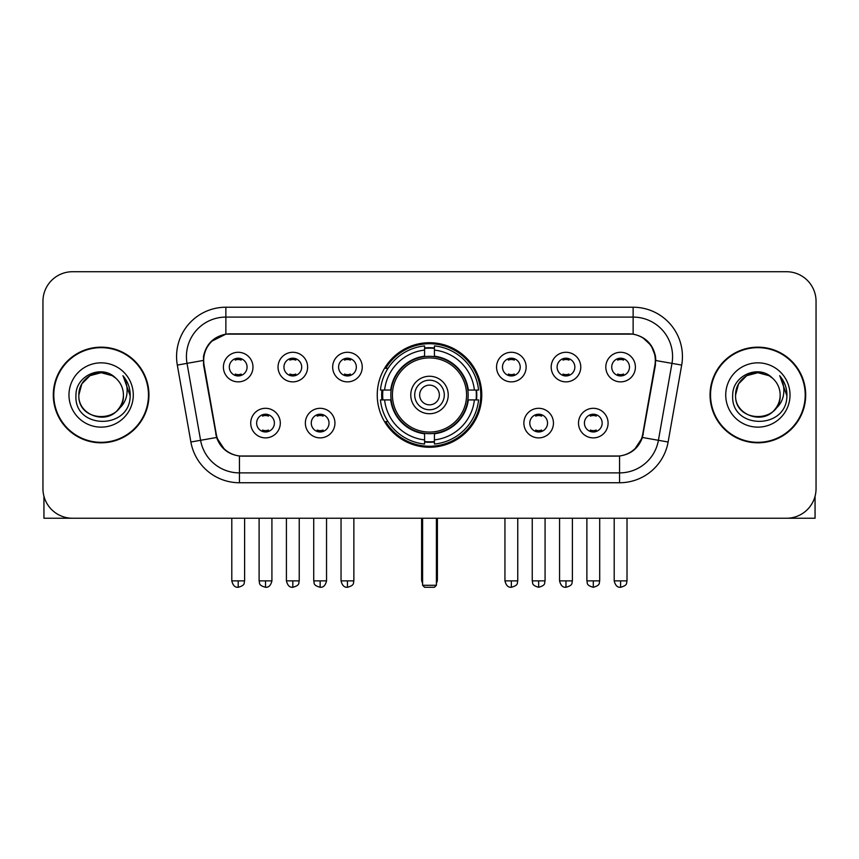 <?xml version="1.0" encoding="UTF-8"?>
<svg xmlns="http://www.w3.org/2000/svg" width="859" height="859" viewBox="0 0 859 859"><rect width="100%" height="100%" fill="white"/><g stroke="black" fill="none" stroke-linecap="round" stroke-linejoin="round"><path stroke-width="1.29" d="M377.241 394.99A52.259 52.259 0 0 0 429.5 447.249A52.259 52.259 0 0 0 481.759 394.99A52.259 52.259 0 0 0 429.5 342.72A52.259 52.259 0 0 0 377.241 394.99M334.935 423.09A14.796 14.796 0 0 1 320.139 437.886A14.796 14.796 0 0 1 305.353 423.09A14.796 14.796 0 0 1 320.139 408.304A14.796 14.796 0 0 1 334.935 423.09M311.269 423.09A8.88 8.88 0 0 0 320.139 431.97A8.88 8.88 0 0 0 329.018 423.09A8.88 8.88 0 0 0 320.139 414.221A8.88 8.88 0 0 0 311.269 423.09M553.454 423.09A14.796 14.796 0 0 1 538.657 437.886A14.796 14.796 0 0 1 523.872 423.09A14.796 14.796 0 0 1 538.657 408.304A14.796 14.796 0 0 1 553.454 423.09M529.788 423.09A8.88 8.88 0 0 0 538.657 431.97A8.88 8.88 0 0 0 547.537 423.09A8.88 8.88 0 0 0 538.657 414.221A8.88 8.88 0 0 0 529.788 423.09M608.086 423.09A14.796 14.796 0 0 1 593.29 437.886A14.796 14.796 0 0 1 578.504 423.09A14.796 14.796 0 0 1 593.29 408.304A14.796 14.796 0 0 1 608.086 423.09M584.421 423.09A8.88 8.88 0 0 0 593.29 431.97A8.88 8.88 0 0 0 602.17 423.09A8.88 8.88 0 0 0 593.29 414.221A8.88 8.88 0 0 0 584.421 423.09M280.302 423.09A14.796 14.796 0 0 1 265.517 437.886A14.796 14.796 0 0 1 250.721 423.09A14.796 14.796 0 0 1 265.517 408.304A14.796 14.796 0 0 1 280.302 423.09M256.637 423.09A8.88 8.88 0 0 0 265.517 431.97A8.88 8.88 0 0 0 274.386 423.09A8.88 8.88 0 0 0 265.517 414.221A8.88 8.88 0 0 0 256.637 423.09M307.619 367.083A14.796 14.796 0 0 1 292.822 381.868A14.796 14.796 0 0 1 278.037 367.083A14.796 14.796 0 0 1 292.822 352.287A14.796 14.796 0 0 1 307.619 367.083M283.953 367.083A8.88 8.88 0 0 0 292.822 375.952A8.88 8.88 0 0 0 301.702 367.083A8.88 8.88 0 0 0 292.822 358.203A8.88 8.88 0 0 0 283.953 367.083M362.251 367.083A14.796 14.796 0 0 1 347.455 381.868A14.796 14.796 0 0 1 332.669 367.083A14.796 14.796 0 0 1 347.455 352.287A14.796 14.796 0 0 1 362.251 367.083M338.586 367.083A8.88 8.88 0 0 0 347.455 375.952A8.88 8.88 0 0 0 356.335 367.083A8.88 8.88 0 0 0 347.455 358.203A8.88 8.88 0 0 0 338.586 367.083M526.138 367.083A14.796 14.796 0 0 1 511.341 381.868A14.796 14.796 0 0 1 496.556 367.083A14.796 14.796 0 0 1 511.341 352.287A14.796 14.796 0 0 1 526.138 367.083M502.472 367.083A8.88 8.88 0 0 0 511.341 375.952A8.88 8.88 0 0 0 520.221 367.083A8.88 8.88 0 0 0 511.341 358.203A8.88 8.88 0 0 0 502.472 367.083M580.77 367.083A14.796 14.796 0 0 1 565.974 381.868A14.796 14.796 0 0 1 551.188 367.083A14.796 14.796 0 0 1 565.974 352.287A14.796 14.796 0 0 1 580.77 367.083M557.104 367.083A8.88 8.88 0 0 0 565.974 375.952A8.88 8.88 0 0 0 574.854 367.083A8.88 8.88 0 0 0 565.974 358.203A8.88 8.88 0 0 0 557.104 367.083M635.402 367.083A14.796 14.796 0 0 1 620.606 381.868A14.796 14.796 0 0 1 605.81 367.083A14.796 14.796 0 0 1 620.606 352.287A14.796 14.796 0 0 1 635.402 367.083M611.726 367.083A8.88 8.88 0 0 0 620.606 375.952A8.88 8.88 0 0 0 629.475 367.083A8.88 8.88 0 0 0 620.606 358.203A8.88 8.88 0 0 0 611.726 367.083M252.986 367.083A14.796 14.796 0 0 1 238.201 381.868A14.796 14.796 0 0 1 223.404 367.083A14.796 14.796 0 0 1 238.201 352.287A14.796 14.796 0 0 1 252.986 367.083M229.321 367.083A8.88 8.88 0 0 0 238.201 375.952A8.88 8.88 0 0 0 247.07 367.083A8.88 8.88 0 0 0 238.201 358.203A8.88 8.88 0 0 0 229.321 367.083M204.088 365.096A26.629 26.629 0 0 1 230.309 333.85L628.691 333.85A26.629 26.629 0 0 1 654.912 365.096L642.736 434.128A26.629 26.629 0 0 1 616.515 456.129L242.485 456.129A26.629 26.629 0 0 1 216.264 434.128L204.088 365.096M381.933 399.918A47.825 47.825 0 0 1 381.933 390.061M53.301 394.99A47.825 47.825 0 0 0 101.126 442.814A47.825 47.825 0 0 0 148.951 394.99A47.825 47.825 0 0 0 101.126 347.165A47.825 47.825 0 0 0 53.301 394.99M710.049 394.99A47.825 47.825 0 0 0 757.874 442.814A47.825 47.825 0 0 0 805.699 394.99A47.825 47.825 0 0 0 757.874 347.165A47.825 47.825 0 0 0 710.049 394.99M203.486 356.528C206.042 344.191 213.504 336.728 225.874 334.14L633.126 334.14C645.485 336.717 652.947 344.18 655.514 356.528L655.406 365.096L642.414 437.478C638.527 448.194 630.903 454.379 619.564 456L239.436 456C228.118 454.4 220.505 448.215 216.586 437.478L203.594 365.096L203.486 356.528M211.046 341.581L225.874 334.14L225.874 317.089L633.126 317.089A39.439 39.439 0 0 1 671.974 363.378L658.413 440.291A39.439 39.439 0 0 1 619.564 472.89L239.436 472.89A39.439 39.439 0 0 1 200.587 440.291L187.026 363.378A39.439 39.439 0 0 1 225.874 317.089L225.874 307.221L633.126 307.221L633.126 334.14M642.5 337.415L651.197 345.511L655.514 356.528L655.814 360.533L681.681 365.086L668.119 442.009A49.307 49.307 0 0 1 619.564 482.747L239.436 482.747A49.307 49.307 0 0 1 190.881 442.009L177.319 365.086A49.307 49.307 0 0 1 225.874 307.221M241.991 456.129L239.436 456L239.436 482.747M619.564 482.747L619.564 456L617.009 456.129M668.119 442.009L642.414 437.478L634.457 449.611M224.714 449.762L216.586 437.478L190.881 442.009M643.23 434.128L643.069 434.965M215.931 434.965L215.77 434.128M177.319 365.086L203.186 360.469M816.05 301.305A29.582 29.582 0 0 0 786.468 271.723L72.532 271.723A29.582 29.582 0 0 0 42.95 301.305L42.95 488.664A29.582 29.582 0 0 0 72.532 518.245L786.468 518.245A29.582 29.582 0 0 0 816.05 488.664L816.05 301.305L816.05 488.664M42.95 301.305L42.95 488.664M786.468 271.723L72.532 271.723M72.532 518.245L786.468 518.245M148.467 394.99A47.331 47.331 0 0 0 101.126 347.659A47.331 47.331 0 0 0 53.795 394.99A47.331 47.331 0 0 0 101.126 442.321A47.331 47.331 0 0 0 148.467 394.99M115.729 378.153A22.291 22.291 0 0 1 123.417 394.99C124.78 423.734 77.482 423.734 78.845 394.99L81.83 383.844L89.991 375.684L101.126 372.699L112.271 375.684L115.729 378.153C102.049 363.819 75.721 375.619 75.968 394.99C73.466 429.393 129.247 430.295 130.149 396.654L130.192 394.99C130.106 387.677 127.68 381.256 122.901 375.727C126.531 381.697 127.819 388.118 126.745 394.99C125.704 400.831 122.858 405.609 118.209 409.303A22.291 22.291 0 0 0 123.417 394.99C124.78 423.734 77.482 423.734 78.845 394.99C78.502 381.171 92.708 369.542 106.398 373.332M118.209 409.303C106.376 425.291 77.686 415.069 78.845 394.99M68.978 394.99A32.148 32.148 0 0 0 101.126 427.138A32.148 32.148 0 0 0 133.274 394.99A32.148 32.148 0 0 0 101.126 362.842A32.148 32.148 0 0 0 68.978 394.99M123.116 375.974L130.181 395.827M43.938 496.244L43.938 518.245L158.324 518.245M805.205 394.99A47.331 47.331 0 0 0 757.874 347.659A47.331 47.331 0 0 0 710.533 394.99A47.331 47.331 0 0 0 757.874 442.321A47.331 47.331 0 0 0 805.205 394.99M772.466 378.153A22.291 22.291 0 0 1 780.155 394.99C781.518 423.734 734.22 423.734 735.583 394.99L738.568 383.844L746.729 375.684L757.874 372.699L769.009 375.684L772.466 378.153C758.798 363.819 732.459 375.619 732.706 394.99C730.204 429.393 785.985 430.295 786.887 396.654L786.93 394.99C786.855 387.677 784.417 381.256 779.639 375.727C783.279 381.697 784.557 388.118 783.483 394.99C782.442 400.831 779.596 405.609 774.947 409.303A22.291 22.291 0 0 0 780.155 394.99C781.518 423.734 734.22 423.734 735.583 394.99C735.24 381.171 749.445 369.542 763.136 373.332M774.947 409.303C763.114 425.291 734.424 415.069 735.583 394.99M725.726 394.99A32.148 32.148 0 0 0 757.874 427.138A32.148 32.148 0 0 0 790.022 394.99A32.148 32.148 0 0 0 757.874 362.842A32.148 32.148 0 0 0 725.726 394.99M779.854 375.974L786.919 395.827M467.844 399.918A38.655 38.655 0 0 0 434.429 356.646L434.429 356.646A38.655 38.655 0 0 0 391.156 399.918A38.655 38.655 0 0 0 467.844 399.918L467.844 399.918A38.655 38.655 0 0 1 434.429 433.323L434.429 439.883A45.162 45.162 0 0 0 474.393 399.918L478.56 399.918A49.307 49.307 0 0 1 434.429 444.049L434.429 439.883M382.921 399.918A46.837 46.837 0 0 1 382.921 390.061M434.429 348.41A46.837 46.837 0 0 0 424.571 348.41M476.079 390.061A46.837 46.837 0 0 1 476.079 399.918M474.393 390.061L478.56 390.061A49.307 49.307 0 0 0 434.429 345.93L434.429 356.184A39.117 39.117 0 0 1 468.305 390.061L474.393 390.061A45.162 45.162 0 0 0 434.429 350.096M384.607 399.918L380.44 399.918A49.307 49.307 0 0 0 424.571 444.049L424.571 433.795A39.117 39.117 0 0 1 390.695 399.918L384.607 399.918A45.162 45.162 0 0 0 424.571 439.883M474.393 399.918L468.305 399.918A39.117 39.117 0 0 1 434.429 433.795L434.429 433.323M391.156 399.918L391.156 399.918A38.655 38.655 0 0 0 424.571 433.323M434.429 441.569A46.837 46.837 0 0 1 424.571 441.569M424.571 350.096L424.571 345.93A49.307 49.307 0 0 0 380.44 390.061L390.695 390.061A39.117 39.117 0 0 1 424.571 356.184L424.571 350.096A45.162 45.162 0 0 0 384.607 390.061M466.577 394.99A37.077 37.077 0 0 1 429.5 432.066A37.077 37.077 0 0 1 392.423 394.99A37.077 37.077 0 0 1 429.5 357.913A37.077 37.077 0 0 1 466.577 394.99M448.237 394.99A18.737 18.737 0 0 0 429.5 376.253A18.737 18.737 0 0 0 410.763 394.99A18.737 18.737 0 0 0 429.5 413.727A18.737 18.737 0 0 0 448.237 394.99M444.296 394.99A14.796 14.796 0 0 0 429.5 380.193A14.796 14.796 0 0 0 414.704 394.99A14.796 14.796 0 0 0 429.5 409.775A14.796 14.796 0 0 0 444.296 394.99M439.357 394.99A9.857 9.857 0 0 1 429.5 404.847A9.857 9.857 0 0 1 419.643 394.99A9.857 9.857 0 0 1 429.5 385.122A9.857 9.857 0 0 1 439.357 394.99A9.857 9.857 0 0 1 429.5 404.847A9.857 9.857 0 0 1 419.643 394.99A9.857 9.857 0 0 1 429.5 385.122A9.857 9.857 0 0 1 439.357 394.99M388 368.361L385.68 368.361A51.282 51.282 0 0 1 480.782 394.99A51.282 51.282 0 0 1 385.68 421.608L388 421.608M422.596 518.245L422.596 585.301L436.404 585.301L436.404 518.245M422.596 585.301L424.571 587.277L434.429 587.277L436.404 585.301M235.237 375.447L235.237 374.041A7.57 7.57 0 0 0 241.154 374.041L241.154 375.447M241.154 358.708L241.154 360.114A7.57 7.57 0 0 0 235.237 360.114L235.237 358.708M289.87 375.447L289.87 374.041A7.57 7.57 0 0 0 295.786 374.041L295.786 375.447M295.786 358.708L295.786 360.114A7.57 7.57 0 0 0 289.87 360.114L289.87 358.708M344.502 375.447L344.502 374.041A7.57 7.57 0 0 0 350.418 374.041L350.418 375.447M350.418 358.708L350.418 360.114A7.57 7.57 0 0 0 344.502 360.114L344.502 358.708M508.388 375.447L508.388 374.041A7.57 7.57 0 0 0 514.305 374.041L514.305 375.447M514.305 358.708L514.305 360.114A7.57 7.57 0 0 0 508.388 360.114L508.388 358.708M563.021 375.447L563.021 374.041A7.57 7.57 0 0 0 568.937 374.041L568.937 375.447M568.937 358.708L568.937 360.114A7.57 7.57 0 0 0 563.021 360.114L563.021 358.708M617.642 375.447L617.642 374.041A7.57 7.57 0 0 0 623.559 374.041L623.559 375.447M623.559 358.708L623.559 360.114A7.57 7.57 0 0 0 617.642 360.114L617.642 358.708M262.553 431.454L262.553 430.048A7.57 7.57 0 0 0 268.47 430.048L268.47 431.454M268.47 414.725L268.47 416.132A7.57 7.57 0 0 0 262.553 416.132L262.553 414.725M317.186 431.454L317.186 430.048A7.57 7.57 0 0 0 323.102 430.048L323.102 431.454M323.102 414.725L323.102 416.132A7.57 7.57 0 0 0 317.186 416.132L317.186 414.725M535.705 431.454L535.705 430.048A7.57 7.57 0 0 0 541.621 430.048L541.621 431.454M541.621 414.725L541.621 416.132A7.57 7.57 0 0 0 535.705 416.132L535.705 414.725M590.337 431.454L590.337 430.048A7.57 7.57 0 0 0 596.253 430.048L596.253 431.454M596.253 414.725L596.253 416.132A7.57 7.57 0 0 0 590.337 416.132L590.337 414.725M815.062 496.244L815.062 518.245L700.676 518.245M633.126 307.221A49.307 49.307 0 0 1 681.681 365.086M187.026 363.378A39.439 39.439 0 0 1 186.424 356.528M421.608 518.245L421.608 579.385L422.596 579.385M429.5 404.847A9.857 9.857 0 0 1 419.643 394.99A9.857 9.857 0 0 1 429.5 385.122M436.404 579.385L437.392 579.385L437.392 518.245M424.571 442.009A47.277 47.277 0 0 0 434.429 442.009M476.52 399.918A47.277 47.277 0 0 0 476.52 390.061M434.429 347.959A47.277 47.277 0 0 0 424.571 347.959M238.201 580.867L231.79 580.867C232.907 585.441 235.044 587.577 238.201 587.277L238.201 580.867L244.611 580.867L244.611 518.245M292.822 580.867L286.412 580.867C287.54 585.441 289.676 587.577 292.822 587.277L292.822 580.867L299.233 580.867L299.233 518.245M347.455 580.867L341.044 580.867C342.161 585.441 344.298 587.577 347.455 587.277L347.455 580.867L353.865 580.867L353.865 518.245M511.341 580.867L504.942 580.867C506.058 585.441 508.195 587.577 511.341 587.277L511.341 580.867L517.752 580.867L517.752 518.245M565.974 580.867L559.563 580.867C560.68 585.441 562.817 587.577 565.974 587.277L565.974 580.867L572.384 580.867L572.384 518.245M620.606 580.867L614.196 580.867C615.312 585.441 617.449 587.577 620.606 587.277L620.606 580.867L627.016 580.867L627.016 518.245M265.517 580.867L259.107 580.867C260.009 582.853 257.732 585.108 265.517 587.277L265.517 580.867L271.916 580.867L271.916 518.245M320.139 580.867L313.728 580.867C314.641 582.853 312.365 585.108 320.139 587.277L320.139 580.867L326.549 580.867L326.549 518.245M538.657 580.867L532.247 580.867C533.16 582.853 530.883 585.108 538.657 587.277L538.657 580.867L545.068 580.867L545.068 518.245M593.29 580.867L586.88 580.867C587.781 582.853 585.516 585.108 593.29 587.277L593.29 580.867L599.7 580.867L599.7 518.245M421.608 579.385A7.892 7.892 0 0 0 422.596 583.207M436.404 583.207A7.892 7.892 0 0 0 437.392 579.385M231.79 580.867L231.79 518.245M244.611 580.867C243.698 582.853 245.975 585.108 238.201 587.277M286.412 580.867L286.412 518.245M299.233 580.867C298.331 582.853 300.607 585.108 292.822 587.277M341.044 580.867L341.044 518.245M353.865 580.867C352.963 582.853 355.239 585.108 347.455 587.277M504.942 580.867L504.942 518.245M517.752 580.867C516.85 582.853 519.126 585.108 511.341 587.277M559.563 580.867L559.563 518.245M572.384 580.867C571.482 582.853 573.758 585.108 565.974 587.277M614.196 580.867L614.196 518.245M627.016 580.867C626.114 582.853 628.38 585.108 620.606 587.277M259.107 580.867L259.107 518.245M271.916 580.867C270.8 585.441 268.663 587.577 265.517 587.277M313.728 580.867L313.728 518.245M326.549 580.867C325.432 585.441 323.295 587.577 320.139 587.277M532.247 580.867L532.247 518.245M545.068 580.867C544.166 582.853 546.442 585.108 538.657 587.277M586.88 580.867L586.88 518.245M599.7 580.867C598.798 582.853 601.075 585.108 593.29 587.277"/></g></svg>
